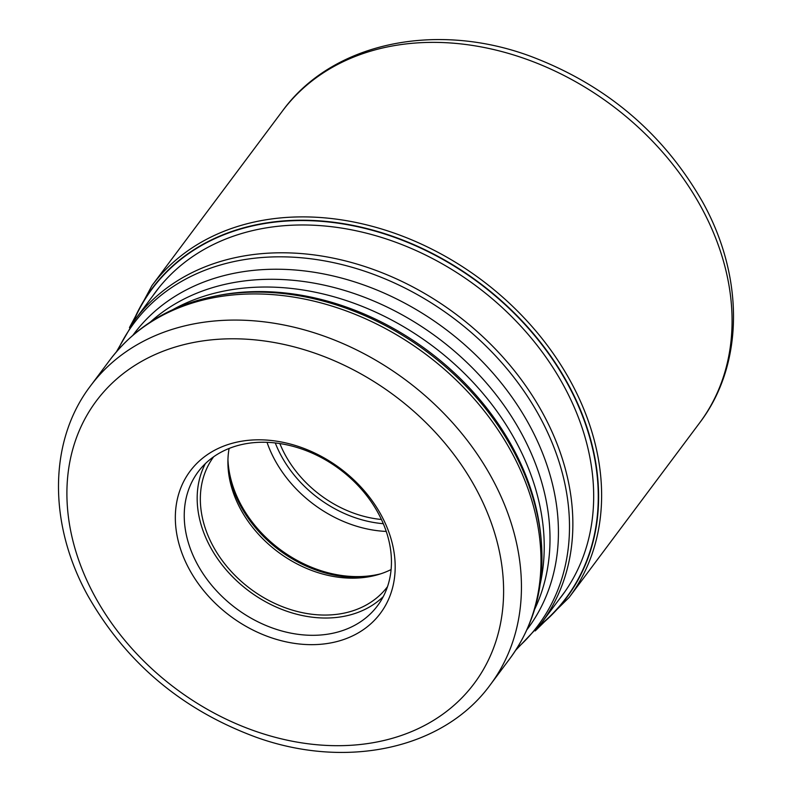 <?xml version="1.0" encoding="UTF-8"?>
<svg xmlns="http://www.w3.org/2000/svg" width="792" height="792" viewBox="0 0 792 792"><rect width="100%" height="100%" fill="white"/><g stroke="black" fill="none" stroke-linecap="round" stroke-linejoin="round"><path stroke-width="1.19" d="M539.461 625.68A258.301 200.168 36.8 0 0 567.666 384.041A258.301 200.168 -143.2 0 0 337.907 223.166A258.301 200.168 -143.2 0 0 133.264 322.047M381.11 514.978A118.77 92.04 -143.2 0 0 231.422 443.51A118.77 92.04 -143.2 0 0 189.407 569.497A118.77 92.04 -143.2 0 0 339.085 640.966A118.77 92.04 -143.2 0 0 381.11 514.978M378.18 513.087A111.929 86.744 -143.2 0 0 237.115 445.728A111.929 86.744 -143.2 0 0 198.188 471.765A111.929 86.744 -143.2 0 0 197.505 564.468A111.929 86.744 -143.2 0 0 338.57 631.828A111.929 86.744 -143.2 0 0 377.497 605.791A111.929 86.744 -143.2 0 0 378.18 513.087M383.269 596.623A111.929 86.744 36.8 0 1 210.434 547.163A111.929 86.744 36.8 0 1 205.356 463.637M213.662 456.776A108.514 84.091 -143.2 0 0 213.196 546.381A108.514 84.091 -143.2 0 0 299.911 612.127A108.514 84.091 -143.2 0 0 387.496 586.704M391.1 569.557A108.514 84.091 36.8 0 1 370.874 576.398A108.514 84.091 36.8 0 1 240.768 509.494A108.514 84.091 36.8 0 1 228.254 469.795A108.514 84.091 36.8 0 1 229.096 448.46M132.62 322.948A258.578 200.386 36.8 0 1 337.234 222.73A258.578 200.386 36.8 0 1 567.963 383.882A258.578 200.386 36.8 0 1 538.778 626.551M152.737 295.96A253.678 196.584 -143.2 0 1 357.43 231.056A253.678 196.584 -143.2 0 1 563.617 385.536A253.678 196.584 36.8 0 1 558.974 599.623M699.613 422.898A260.429 201.821 -143.2 0 0 701.207 207.207A260.429 201.821 -143.2 0 0 492.624 49.302A260.429 201.821 -143.2 0 0 282.427 111.048C332.155 42.55 435.461 21.166 530.066 56.093C605.88 84.605 663.409 133.274 702.662 202.089C744.351 276.972 744.203 364.488 699.613 422.898L569.161 597.416L535.214 630.917M282.427 111.048L151.975 285.565A260.429 201.821 36.8 0 1 362.172 223.819A260.429 201.821 36.8 0 1 570.755 381.724A260.429 201.821 36.8 0 1 569.161 597.416M158.776 287.882L135.016 319.661A253.598 196.525 36.8 0 1 339.699 259.538A253.598 196.525 36.8 0 1 542.807 413.295A253.598 196.525 36.8 0 1 542.857 413.384A253.598 196.525 36.8 0 1 541.253 623.334L565.013 591.545M516.829 648.499A252.311 195.535 -143.2 0 0 539.639 416.602A252.311 195.535 -143.2 0 0 539.59 416.523A252.311 195.535 -143.2 0 0 318.849 259.925A252.311 195.535 -143.2 0 0 117.79 350.222M133.036 335.095A245.946 190.595 36.8 0 1 331.502 275.596A245.946 190.595 36.8 0 1 529.234 424.809A245.946 190.595 36.8 0 1 529.284 424.898A245.946 190.595 36.8 0 1 527.017 629.591M534.62 609.365A242.748 188.11 -143.2 0 0 521.235 432.937A242.748 188.11 -143.2 0 0 521.186 432.858A242.748 188.11 -143.2 0 0 150.292 322.077M172.904 309.613A242.748 188.11 36.8 0 1 515.404 440.58A242.748 188.11 36.8 0 1 515.453 440.669A242.748 188.11 36.8 0 1 540.174 584.14M541.193 540.094L540.936 537.214A245.946 190.595 -143.2 0 0 512.572 447.252A245.946 190.595 -143.2 0 0 512.523 447.163A245.946 190.595 -143.2 0 0 217.691 295.594L214.86 296.158A248.302 192.416 36.8 0 1 512.563 449.262A248.302 192.416 36.8 0 1 512.602 449.341A248.302 192.416 36.8 0 1 541.193 540.094C545.015 585.278 534.57 624.779 509.88 658.597A249.579 193.406 -143.2 0 0 511.454 451.975A249.579 193.406 -143.2 0 0 511.404 451.895A249.579 193.406 -143.2 0 0 311.513 300.574A249.579 193.406 -143.2 0 0 110.068 359.746C135.511 326.482 170.448 305.296 214.86 296.158M110.068 359.746L90.526 385.892A249.579 193.406 36.8 0 1 291.971 326.72A249.579 193.406 36.8 0 1 491.862 478.041A249.579 193.406 36.8 0 1 491.931 478.17A249.579 193.406 36.8 0 1 490.337 684.743L509.88 658.597M475.655 488.1A235.907 182.813 36.8 0 1 475.715 488.218A235.907 182.813 36.8 0 1 392.119 738.372A235.907 182.813 36.8 0 1 94.862 596.376A235.907 182.813 36.8 0 1 94.793 596.257A235.907 182.813 36.8 0 1 178.388 346.114A235.907 182.813 36.8 0 1 475.655 488.1M373.101 575.933A112.276 87.001 36.8 0 1 240.837 506.365A112.276 87.001 36.8 0 1 240.788 506.276A112.276 87.001 36.8 0 1 228.076 467.527M227.947 459.508A112.781 87.407 -143.2 0 0 241.243 505.227A112.781 87.407 -143.2 0 0 241.293 505.316A112.781 87.407 -143.2 0 0 380.833 573.784M386.239 531.432A112.781 87.407 36.8 0 1 274.982 460.251A112.781 87.407 36.8 0 1 274.933 460.162A112.781 87.407 36.8 0 1 267.033 442.332M383.308 523.7A107.316 83.16 36.8 0 1 281.417 456.133A107.316 83.16 36.8 0 1 275.279 442.956M381.427 519.483A102.534 79.457 36.8 0 1 285.278 455.034A102.534 79.457 36.8 0 1 285.209 454.925A102.534 79.457 -143.2 0 1 279.853 443.56M151.975 285.565L129.452 327.601M541.253 623.334L515.691 650.262M135.016 319.661L116.414 351.806M90.526 385.892C48.371 441.065 48.114 524.245 88.031 596C126.195 662.845 182.19 709.899 255.994 737.174C346.332 769.814 443.678 749.064 490.337 684.743"/></g></svg>
